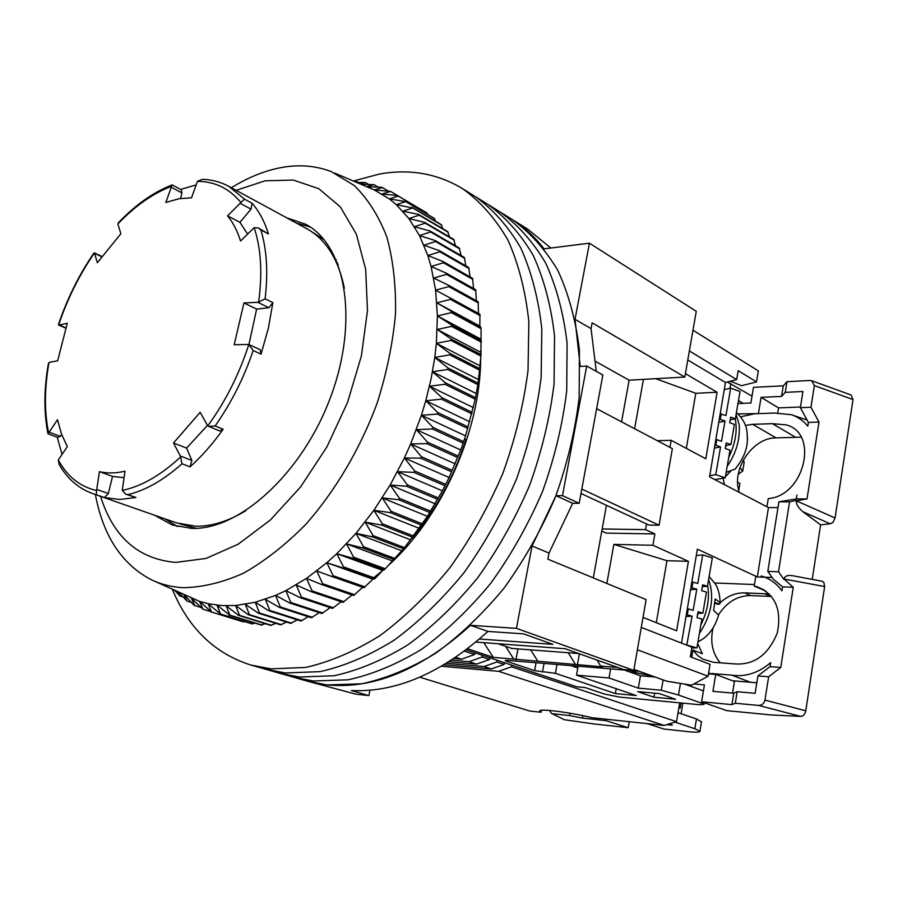 <?xml version="1.0" encoding="UTF-8"?>
<svg xmlns="http://www.w3.org/2000/svg" width="898" height="898" viewBox="0 0 898 898"><rect width="100%" height="100%" fill="white"/><g stroke="black" fill="none" stroke-linecap="round" stroke-linejoin="round"><path stroke-width="1.35" d="M196.404 528.327L180.105 524.028M307.026 681.077L355.934 694.188L368.865 695.58L351.343 690.551C396.366 692.639 441.895 672.928 487.94 631.417L523.444 633.853L552.887 644.349L479.51 639.017M172.416 589.47C188.513 628.342 214.678 653.542 250.935 665.059L306.869 681.032L326.928 684.905C373.714 689.395 421.577 669.538 470.507 625.322L487.94 631.417M306.869 681.032L326.928 684.905L361.636 683.816C385.96 678.607 410.521 668.494 435.294 653.497C459.742 635.784 482.709 613.94 504.171 587.966C524.297 560.038 541.371 529.764 555.379 497.166C567.278 463.896 575.214 430.67 579.176 397.488L579.423 350.085C575.82 320.294 568.58 293.668 557.714 270.231C545.019 249.015 529.741 232.043 511.882 219.292C523.893 226.801 534.636 236.645 544.076 248.858L589.447 243.19L696.264 311.303L684.826 377.037L629.116 380.191L621.573 421.836M606.453 505.305L593.309 577.885M633.786 670.402L516.429 628.353L532.043 546.006L549.015 553.056L547.87 559.185L646.111 599.606L633.786 670.402L623.672 669.571L565.168 648.726L475.895 642.081M310.102 230.663L324.245 239.833M595.733 361.512L629.116 380.191M589.447 243.19L575.012 319.318L591.041 328.612L592.13 322.842L684.826 377.037M516.429 628.353L470.507 625.322M532.043 546.006L555.963 495.674L562.485 495.662L586.708 366.036L580.22 366.451L575.012 319.318M549.015 553.056L572.677 503.295L555.963 495.674M596.283 371.323L591.041 328.612M572.677 503.295L579.176 503.318L602.872 374.971L586.708 366.036M478.353 389.204L477.141 388.598M369.976 690.214L368.865 695.58M550.811 248.016L527.676 229.113L499.816 211.805C517.663 224.556 532.907 241.573 545.569 262.867C556.39 286.417 563.574 313.189 567.098 343.171L566.717 390.899C562.642 424.316 554.605 457.8 542.583 491.352C528.451 524.23 511.265 554.762 491.015 582.948C469.43 609.17 446.373 631.227 421.836 649.119C396.972 664.284 372.367 674.521 347.997 679.82L313.267 680.987L347.997 679.82C372.367 674.521 396.972 664.284 421.836 649.119C446.373 631.227 469.43 609.17 491.015 582.948C511.265 554.762 528.451 524.23 542.583 491.352C554.605 457.8 562.642 424.316 566.717 390.899L567.098 343.171C563.574 313.189 556.39 286.417 545.569 262.867C532.907 241.573 517.663 224.556 499.816 211.805L487.019 203.846M562.485 495.662L579.176 503.318M581.814 489.051L659.053 525.218L672.366 448.641L596.654 408.68M580.995 493.473L648.996 525.083L659.053 525.218M477.669 385.702L478.78 385.837M465.568 443.32L464.805 443.219M411.913 538.34C435.923 509.839 453.928 476.95 465.95 439.672L464.513 439.01M578.638 653.52L511.703 648.423L498.087 643.731M293.219 677.137L313.267 680.987L293.219 677.137M231.347 187.738C247.758 177.591 264.158 170.912 280.558 167.702C298.686 164.244 315.658 165.58 331.463 171.709L354.373 185.605C367.866 198.817 378.687 215.935 386.825 236.949C393.167 259.949 396.052 285.575 395.513 313.851C392.864 343.137 386.712 372.996 377.048 403.449C360.244 448.697 335.493 490.645 306.05 524.095C285.788 544.671 264.989 561.014 243.639 573.137C222.446 582.611 202.196 587.46 182.889 587.685C171.17 587 160.372 584.216 150.482 579.322C121.398 563.686 103.034 535.421 95.379 494.529M154.366 581.118L199.569 601.379L208.089 603.692L221.75 605.6L235.624 605.51L255.268 602.266L275.574 595.408L285.867 590.626L306.487 578.391L326.838 562.72L336.795 553.684L355.978 533.345L373.882 510.311L390.136 485.021L404.392 457.958L410.678 443.938L421.398 415.258L425.775 400.755L431.141 378.642L434.778 357.449L436.372 343.328L437.393 315.95L435.597 290.177L431.074 266.459L427.83 255.503L419.501 235.579L408.904 218.562L396.31 204.665L389.339 198.918L374.253 189.916L334.819 173.134M184.258 594.914L193.99 605.151L194.799 605.566L191.431 598.248L202.982 609.226L199.569 601.379L211.569 612.054L208.089 603.692L220.538 614.03L216.957 605.173L229.854 615.13L226.15 605.78L238.475 615.355L239.474 615.332L235.624 605.51L248.342 614.737L249.363 614.625L245.345 604.343L258.456 613.211L259.488 612.997L255.268 602.266L268.749 610.741L269.815 610.438L265.359 599.292L279.211 607.34L280.277 606.947L275.574 595.408L289.773 603.018L290.851 602.524L285.867 590.626L300.392 597.754L301.481 597.17L296.183 584.946L311.022 591.591L312.111 590.906L306.487 578.391L321.619 584.519L322.685 583.756L316.725 570.971L332.114 576.583L333.18 575.73L326.838 562.72L342.475 567.805L343.519 566.863L336.795 553.684L352.633 558.208L353.644 557.198L346.516 543.874L362.534 547.847L363.522 546.759L355.978 533.345L372.142 536.768L373.097 535.601L365.116 522.131L381.392 525.004L382.312 523.77L373.882 510.311L390.248 512.623L391.124 511.332L382.245 497.919L398.645 499.681L399.475 498.345L390.136 485.021L406.558 486.256L407.333 484.864L397.533 471.675L413.933 472.382L414.651 470.956L404.392 457.958L420.724 458.16L421.387 456.7L410.678 443.938L426.92 443.657L427.515 442.175L416.346 429.682L432.466 428.941L432.993 427.437L421.398 415.258L437.337 414.09L437.797 412.575L425.775 400.755L441.524 399.172L441.917 397.657L429.48 386.241L445.004 384.277L445.318 382.773L432.477 371.772L447.754 369.471L447.99 367.978L434.778 357.449L449.775 354.833L449.932 353.363L436.372 343.328L451.054 340.443L451.144 338.995L437.236 329.465L451.593 326.356L451.604 324.941L437.393 315.95L451.391 312.639L451.335 311.269L436.843 302.839L450.47 299.371L450.336 298.046L435.597 290.177L448.832 286.597L448.63 285.328L433.667 278.043L446.508 274.373L446.227 273.16L431.074 266.459L443.489 262.755L443.152 261.61L427.83 255.503L439.829 251.788L439.425 250.71L423.957 245.199L435.53 241.506L435.07 240.507L419.501 235.579L430.647 231.965L430.108 231.033L414.472 226.7L425.181 223.175L424.597 222.322L408.904 218.562L419.186 215.172L418.547 214.409L402.843 211.21L412.698 207.988L396.31 204.665L405.739 201.623L389.339 198.918L398.353 196.101L397.578 195.584L381.976 194.002L390.574 191.42L374.253 189.916L382.458 187.603L381.605 187.267L366.71 186.683M236.152 190.342L265.135 180.812L293.309 180.049L318.88 188.726L340.353 206.922L356.349 234.165L365.666 269.333L367.473 310.697L361.389 355.934L347.605 402.315L326.906 446.912L300.594 486.941L270.399 519.964L238.251 544.166L206.102 558.433L175.761 562.406C138.483 559.173 113.406 537.15 100.542 496.336M154.714 515.284L172.225 524.993L191.712 528.406C239.777 530.157 302.749 472.797 330.745 396.725C359.099 320.743 345.887 245.3 305.735 224.298L286.574 217.743M419.501 208.583L390.574 191.42M427.796 214.521L426.516 212.736L397.578 195.584M435.564 221.222L433.981 218.18L405.009 201.017M442.804 228.687L441.019 224.444L412.002 207.303M449.471 236.904L447.608 231.516L418.547 214.409M455.555 245.861L453.703 239.384L424.597 222.322M461.033 255.537L459.271 248.028L430.108 231.033M465.871 265.898L464.288 257.412L435.07 240.507M470.058 276.91L468.7 267.514L439.425 250.71M473.572 288.539L472.505 278.301L443.152 261.61M476.378 300.74L475.659 289.717L446.227 273.16M478.466 313.469L478.14 301.728L448.63 285.328M445.004 384.277L475.233 399.195L478.095 383.165L480.946 356.068L481.092 328.679L479.835 326.097L479.936 314.278L450.336 298.046M475.233 399.195L465.602 435.923L460.73 449.977L449.101 477.489L442.411 490.836L427.448 516.328L404.583 547.657L384.322 569.781L382.705 570.41L375.285 578.245L372.883 579.165L363.982 587.741L332.114 576.583M321.619 584.519L353.554 595.486L362.702 587.292M311.022 591.591L343.025 602.378L351.971 594.947M300.392 597.754L332.451 608.395L341.117 601.739M289.773 603.018L321.877 613.502L330.183 607.643M279.211 607.34L311.348 617.712L319.217 612.638M268.749 610.741L300.92 620.989L308.25 616.713M258.456 613.211L290.638 623.358L297.339 619.856M248.342 614.737L280.546 624.817L286.518 622.056M238.475 615.355L270.68 625.367L275.821 623.335M228.889 615.051L261.082 625.019L265.28 623.683M165.086 518.909L177.591 526.587M183.899 594.745L187.042 601.121L178.915 592.444M177.535 591.804L179.735 595.902L175.02 590.648M353.891 181.239L356.371 181.25L354.676 181.576M356.832 182.485L365.306 182.518L359.851 183.776M361.007 184.258L374.017 184.64L366.496 186.593M445.318 382.773L475.525 397.702M476.198 393.515L432.477 371.772M477.871 384.636L447.754 369.471M219.617 613.862L251.788 623.796L254.909 623.111M210.682 611.807L242.842 621.708L244.739 621.618M310.315 227.082L296.228 222.985M429.48 386.241L473.358 407.625M478.095 383.165L447.99 367.978M441.917 397.657L472.247 412.339M478.342 379.528L434.778 357.449M441.524 399.172L471.865 413.832M479.779 370.234L449.775 354.833M425.775 400.755L469.811 421.791M479.925 368.786L449.932 353.363M437.797 412.575L468.24 426.999M479.779 365.722L436.372 343.328M437.337 414.09L467.802 428.481M480.946 356.068L451.054 340.443M421.398 415.258L465.602 435.923M481.025 354.643L451.144 338.995M432.993 427.437L463.559 441.591M480.509 352.173L437.236 329.465M432.466 428.941L463.042 443.073M481.384 342.183L451.593 326.356M416.346 429.682L460.73 449.977M481.384 340.802L451.604 324.941M427.515 442.175L458.193 456.061M480.52 338.95L437.393 315.95M426.92 443.657L457.61 457.52M481.092 328.679L451.391 312.639M410.678 443.938L455.219 463.851M481.025 327.321L451.335 311.269M421.387 456.7L452.188 470.328M479.835 326.097L436.843 302.839M420.724 458.16L451.548 471.764M480.082 315.591L450.47 299.371M404.392 457.958L449.101 477.489M414.651 470.956L445.565 484.303M413.933 472.382L444.869 485.706M478.353 302.985L448.832 286.597M397.533 471.675L442.411 490.836M407.333 484.864L438.37 497.941M406.558 486.256L437.607 499.31M475.94 290.907L446.508 274.373M390.136 485.021L435.182 503.8M399.475 498.345L430.636 511.164M398.645 499.681L429.816 512.477M472.853 279.435L443.489 262.755M382.245 497.919L427.448 516.328M391.124 511.332L422.397 523.893M390.248 512.623L421.532 525.15M469.115 268.581L439.829 251.788M373.882 510.311L419.243 528.361M382.312 523.77L413.697 536.072M381.392 525.004L412.788 537.285M464.76 258.411L435.53 241.506M365.116 522.131L410.622 539.844M373.097 535.601L404.583 547.657M372.142 536.768L403.64 548.801M459.81 248.948L430.647 231.965M355.978 533.345L401.631 550.71M363.522 546.759L395.12 558.578M362.534 547.847L394.132 559.645M454.298 240.226L425.181 223.175M346.516 543.874L392.314 560.913M353.644 557.198L385.332 568.782M352.633 558.208L384.322 569.781M448.248 232.279L419.186 215.172M336.795 553.684L382.705 570.41M343.519 566.863L375.285 578.245M342.475 567.805L374.253 579.165M441.715 225.129L412.698 207.988M326.838 562.72L372.883 579.165M333.18 575.73L365.026 586.91M434.711 218.775L405.739 201.623M322.685 583.756L354.62 594.745M427.291 213.253L398.353 196.101M312.111 590.906L344.102 601.716M301.481 597.17L333.528 607.823M387.958 190.87L382.458 187.603M290.851 602.524L322.943 613.031M378.215 187.121L374.017 184.64M280.277 606.947L312.414 617.319M368.371 184.326L365.306 182.518M269.815 610.438L301.975 620.698M358.414 182.451L356.371 181.25M259.488 612.997L291.682 623.167M249.363 614.625L281.568 624.705M239.474 615.332L271.667 625.345M229.854 615.13L262.048 625.098M220.538 614.03L252.72 623.953M211.569 612.054L243.728 621.955M202.982 609.226L210.357 611.493M194.799 605.566L200.58 607.351M187.042 601.121L191.431 602.479M179.735 595.902L182.9 596.878M172.91 589.941L174.74 590.514M299.393 677.013L334.146 675.756C358.538 670.368 383.21 660.008 408.152 644.674C432.769 626.591 455.937 604.309 477.635 577.852C498.008 549.396 515.317 518.595 529.573 485.436C541.707 451.604 549.868 417.851 554.044 384.187L554.56 336.133C551.114 305.96 544.008 279.042 533.221 255.38C520.615 234.008 505.394 216.946 487.569 204.194C505.394 216.946 520.615 234.008 533.221 255.38C544.008 279.042 551.114 305.96 554.56 336.133L554.044 384.187C549.868 417.851 541.707 451.604 529.573 485.436C515.317 518.595 498.008 549.396 477.635 577.852C455.937 604.309 432.769 626.591 408.152 644.674C383.21 660.008 358.538 670.368 334.146 675.756L299.393 677.013L279.345 673.174L299.393 677.013M250.935 665.059L270.96 668.864L305.747 667.439C330.206 661.86 354.991 651.23 380.079 635.548C404.875 617.072 428.245 594.353 450.179 567.379C470.788 538.385 488.355 507.022 502.869 473.291C515.261 438.886 523.646 404.605 528.035 370.425L528.843 321.697C525.566 291.143 518.595 263.922 507.931 240.047C495.415 218.506 480.262 201.354 462.481 188.614L475.121 196.46C492.935 209.212 508.111 226.318 520.683 247.781C531.403 271.544 538.452 298.619 541.808 328.971L541.146 377.373C536.869 411.284 528.596 445.307 516.339 479.42C501.948 512.859 484.516 543.941 464.03 572.655C442.209 599.37 418.951 621.876 394.233 640.151C369.213 655.652 344.495 666.148 320.058 671.637L285.295 672.961L265.258 669.145L285.295 672.961L320.058 671.637C344.495 666.148 369.213 655.652 394.233 640.151C418.951 621.876 442.209 599.37 464.03 572.655C484.516 543.941 501.948 512.859 516.339 479.42C528.596 445.307 536.869 411.284 541.146 377.373L541.808 328.971C538.452 298.619 531.403 271.544 520.683 247.781C508.111 226.318 492.935 209.212 475.121 196.46L487.569 204.194M462.481 188.614C437.382 173.505 409.701 168.644 379.439 174.044L353.397 181.026M480.621 350.916L480.654 352.824M480.654 358.583C480.497 430.804 441.794 517.45 388.228 565.538M382.773 570.387L373.781 577.706M466.096 649.883L576.74 686.79L585.204 687.576L604.769 694.132L619.654 697.095L699.228 704.706L704.111 704.425L702.191 703.392L678.506 695.052L661.343 690.225L638.31 688.137L609.024 677.979L576.505 675.15L636.244 695.546L615.377 693.582L555.402 673.32L534.602 670.638L536.072 662.735M506.697 660.322L506.517 661.231L534.602 670.638M506.517 661.231L505.17 660.546L507.157 660.356L638.916 671.221L666.81 681.223L691.628 685.185L708.095 676.216L637.378 649.782L641.273 627.41L691.943 647.189L690.337 656.786L710.049 664.34L708.095 676.216M633.966 669.425L666.81 681.223M467.589 648.749L493.294 657.347L602.884 666.877L600.695 666.103L617.858 667.495M637.737 691.628L653.957 697.218L675.622 699.25L659.48 693.626L637.737 691.628M601.783 531.077L606.33 533.109L654.866 533.928L652.891 545.266L613.862 544.39L606.857 583.464M669.953 447.372L671.188 440.312L657.291 440.682M643.439 379.383L634.594 428.705M752.019 396.13L727.414 382.009M738.47 400.564L743.151 403.337M714.741 582.993L754.455 584.542M577.796 668.045L570.825 665.609M655.125 677.036L640.442 675.801L624.301 670.02M703.426 690.899L684.433 684.029M680.46 683.4L678.506 695.052M663.106 679.909L661.343 690.225M640.442 675.801L638.31 688.137M610.629 668.887L609.024 677.979M578.132 666.204L576.505 675.15M616.23 688.71L615.377 693.582M557.018 664.464L555.402 673.32M493.294 657.347L483.831 642.676M505.608 646.324L513.69 659.009M537.655 660.962L530.696 649.871M568.266 652.734L575.191 664.026M600.695 666.103L597.069 660.086M579.39 653.789L577.392 664.789M517.966 648.895L515.912 659.761M654.653 693.189L653.957 697.218M654.866 533.928L645.539 529.629L602.165 528.978M643.013 617.409L676.654 630.8L688.429 561.329L666.967 560.7L656.292 622.696M613.862 544.39L666.967 560.7M652.891 545.266L688.429 561.329M686.308 448.371L695.793 393.29L717.087 392.246L705.806 458.777L671.188 440.312M695.793 393.29L655.697 378.687M717.087 392.246L685.41 373.647M730.007 388.284L730.826 383.412M687.789 359.975L725.461 382.514L736.674 379.607L689.361 350.95L692.975 330.217L758.35 370.896L756.531 381.919L741.467 385.725L730.534 381.201M725.461 382.514L709.555 476.849L768.464 507.572L777.96 507.617M771.921 577.47L757.328 576.954L697.376 549.138L681.526 643.125M646.538 523.949L645.539 529.629M768.464 507.572L757.328 576.954M736.674 379.607L738.178 370.661L756.531 381.919M709.757 475.682L715.773 474.66L720.555 446.923L715.818 445.285L716.795 439.638L721.521 441.277L725.012 421.05L718.737 422.397M725.786 445.554L730.938 444.555L734.396 424.384L729.715 422.722L730.669 417.121L735.35 418.794L740.019 391.528L730.691 388.116L724.259 389.676M715.773 474.66L725.247 477.837L714.797 479.588M720.151 414.023L725.977 415.448L730.691 388.116M721.262 413.776L720.297 419.377L719.208 419.624M725.012 421.05L720.297 419.377M730.938 444.555L726.235 442.916L725.27 448.551L729.984 450.179L725.247 477.837M715.796 439.84L716.795 439.638M720.555 446.923L714.404 448.113M715.818 445.285L714.853 445.475M730.197 419.905L735.35 418.794M726.235 445.464L725.404 447.81M728.772 457.273C735.44 443.444 737.584 430.636 735.204 418.827M698.161 613.413L697.331 615.759M700.855 624.918C707.512 611.37 709.779 598.147 707.635 585.26M686.734 645.157L692.145 616.208L687.251 614.793L688.272 608.911L693.155 610.326L696.792 589.234L690.528 589.694M697.724 613.435L702.865 613.154L706.468 592.108L701.63 590.671L702.64 584.834L707.467 586.282L712.327 557.86L702.707 554.885L696.287 555.548M687.15 645.146L696.927 647.873L691.808 647.997M691.83 582.016L697.791 583.386L702.707 554.885M692.942 581.926L691.931 587.786L690.843 587.864M696.792 589.234L691.931 587.786M702.865 613.154L698.015 611.74L697.005 617.622L701.866 619.025L696.927 647.873M687.284 608.967L688.272 608.911M692.145 616.208L686.005 616.522M687.251 614.793L686.297 614.849M702.315 586.675L707.467 586.282M747.394 439.874L747.125 432.656M730.489 471.349L725.966 476.097M726.19 472.337L735.08 469.093L736.45 467.577M718.647 614.973L713.641 610.539L715.145 599.011L720.241 602.648L719.668 604.062L718.198 604.287L714.842 603.299M766.948 506.786L768.273 498.581C804.361 496.156 819.481 432.959 786.042 424.855L772.437 423.665L795.673 437.326L801.061 437.18M709.128 576.516L715.47 584.194C718.131 588.302 719.713 594.454 720.241 602.648C727.672 595.935 735.821 592.68 744.689 592.882L750.683 595.565L771.584 596.485M770.473 596.44L764.512 593.735L769.283 593.937M766.05 591.165L754.219 586.057L755.79 576.235M744.689 592.882L764.512 593.735M800.477 407.007L778.532 407.894L777.735 412.9M708.488 673.837L715.717 674.42L734.441 681.492L732.566 693.088M756.801 682.783L732.521 680.763M754.219 586.057L756.868 586.675C775.21 594.049 782.012 609.506 777.264 633.023C768.172 655.304 753.624 665.575 733.621 663.835L713.596 662.32L702.685 659.087L697.78 655.63L692.93 650.085L702.371 653.755L697.679 643.451M750.683 595.565C737.752 595.599 727.133 601.862 718.804 614.367M713.034 628.016C710.004 641.778 712.395 653.385 720.23 662.825M713.685 674.263L708.601 673.141M691.887 656.348L690.809 653.98M711.755 673.534L731.791 675.15L750.414 682.255M761.134 575.955C769.507 578.357 776.444 583.307 781.934 590.783L782.551 586.854L793.26 587.27L780.777 667.45L770.013 666.642L770.641 662.634C758.518 672.95 745.565 677.126 731.791 675.15M770.013 666.642L757.89 675.925L755.128 693.301L737.157 691.718L733.767 693.2L712.945 691.348L715.717 674.42M737.898 413.911L759.315 413.608M737.965 403.561L750.885 403L753.467 387.341L783.258 385.837L786.962 381.684L809.906 380.494L811.691 380.73L814.363 385.612L810.961 407.254L800.365 407.681L802.935 391.506L785.256 392.347L781.563 396.411L761.066 397.354L778.532 407.894M800.365 407.681L808.368 422.408L807.785 426.18C803.351 420.668 797.817 416.829 791.205 414.663L774.155 413.035L754.399 413.798L740.581 416.807M745.396 425.461L752.67 424.327L776.063 437.865C752.502 437.607 730.994 469.71 739.301 492.362M724.45 484.617L723.07 478.207M776.063 437.865L795.673 437.326M733.767 693.2L731.926 704.627L701.63 701.765L726.718 710.632L771.303 714.965L800.713 716.391C803.295 716.133 804.99 714.269 805.787 710.801L824.645 586.54L823.769 582.263M692.93 650.085L691.718 657.325M701.63 701.765L704.425 684.882L693.851 683.973M737.157 691.718L735.305 703.246L731.926 704.627M757.89 675.925L768.632 676.778L764.973 700.092C764.075 703.572 761.964 705.357 758.664 705.435L735.305 703.246M631.552 670.615L626.029 670.66M636.211 670.997L635.919 672.703L631.474 671.109M652.857 676.228L635.919 672.703M761.066 397.354L758.484 413.114M783.258 385.837L781.563 396.411M786.962 381.684L785.256 392.347M772.437 423.665L752.67 424.327M808.368 422.408L818.987 422.049L807.021 498.918L796.358 498.906L796.964 495.067M782.551 586.854L773.223 579.075L767.812 571.397L778.892 501.814L796.358 498.906M812.241 579.378L820.615 524.825L802.947 511.748L830.201 523.781L832.94 522.434L835.05 518L853.021 399.565L851.068 394.985L811.691 380.73M780.777 667.45L768.632 676.778M793.26 587.27L783.988 579.03C784.773 576.134 787.434 575.001 791.946 575.596L821.962 581.186L823.848 582.263M767.812 571.397L778.521 571.745L783.92 579.468M818.987 422.049L810.961 407.254M802.947 511.748C798.457 508.055 796.234 504.407 796.268 500.792L807.021 498.918M796.335 500.366L789.555 501.836L778.892 501.814M778.521 571.745L789.555 501.836M830.201 523.781L820.615 524.825M541.438 710.296L541.067 712.26L529.831 711.048L419.781 677.215M541.067 712.26L539.765 711.182C537.644 708.219 569.209 712.103 592.063 717.715L664.217 725.449L498.581 671.322L441.513 666.271M679.685 702.842L676.531 721.666L664.217 725.449M474.874 652.812L474.537 654.519L464.412 651.151M489.848 657.807L489.522 659.502L482.069 657.022L482.394 655.327M504.541 662.713L504.227 664.385L496.908 661.961L497.234 660.277M676.531 721.666L511.478 666.799L511.793 665.126M498.581 671.322L511.478 666.799M647.2 723.62L663.891 729.03L687.329 731.578C695.703 732.454 699.901 732.353 699.935 731.264L694.839 728.738L674.97 722.138M669.268 723.889L672.344 725.045L666.585 724.72M701.473 721.869L696.455 718.961L678.024 712.709M743.297 460.034L744.105 462.638M739.963 467.6L742.725 471.046L738.257 474.256M737.628 482.192L739.885 483.382L738.728 490.409M474.537 654.519L461.538 659.222L455.746 657.325M489.522 659.502L476.569 664.127L469.093 661.68L482.069 657.022M504.227 664.385L491.307 668.943L483.977 666.552L496.908 661.961M461.538 659.222L453.883 658.571M491.307 668.943L444.016 664.801M451.436 660.187L469.093 661.68M483.977 666.552L446.497 663.296M476.569 664.127L448.978 661.759M678.944 707.197L680.246 708.107L681.099 702.977M682.862 703.145L681.088 713.742M629.274 721.7L628.23 727.717L594.117 723.968L564.314 719.713L551.361 713.349L549.531 710.453M606.15 719.231L605.903 720.645L582.51 718.119L582.948 715.672M582.51 718.119L569.523 715.549L569.949 713.203M569.523 715.549L552.562 713.73M551.585 713.461L564.314 719.713M605.903 720.645L628.23 727.717M219.337 523.781L217.72 523.265L219.247 523.815M222.726 522.557L220.605 522.4M224.332 521.94L222.154 521.906M336.245 259.791L334.808 259.017L336.279 259.87M336.11 261.745L337.648 263.204M336.784 263.226L338.265 264.809M344.383 288.348C338.456 259.253 325.985 239.396 306.959 228.81L228.777 186.346L244.525 199.154L252.069 203.24C259.107 211.299 264.573 221.537 268.468 233.951L260.858 229.933C266.796 249.487 268.221 272.453 265.112 298.81L272.869 302.626L268.367 328.174L261.037 354.16L253.18 350.546C243.897 377.946 231.213 403.09 215.127 425.989L223.131 429.266C212.815 443.78 201.781 456.307 190.05 466.859L181.98 463.772C163.638 480.116 145.588 490.409 127.853 494.641L135.946 497.514L119.557 499.479L104.437 497.537L92.404 493.485L176.401 522.861L195.708 526.239C211.602 526.475 228.328 521.278 245.884 510.648M228.777 186.346C220.616 181.924 211.771 179.6 202.263 179.342L197.403 181.385C214.802 181.385 229.304 188.423 240.888 202.499L244.525 199.154M171.237 187.255L181.935 192.879L181.25 189.725L172.102 184.909L165.816 202.477L178.927 198.761L191.555 197.773L197.403 181.385M65.722 327.893L58.449 324.47C67.148 298.753 78.99 274.923 93.953 252.989L101.564 256.727M260.858 229.933L258.377 227.924L254.179 227.71C261.06 248.465 262.542 273.273 258.613 302.132L257.737 302.312L268.884 307.745L256.626 309.103L248.937 344.518M252.069 203.24L250.991 209.155L239.934 222.345L227.576 215.834C233.098 222.581 237.42 230.977 240.529 241.012L254.179 227.71M62.018 454.343L57.259 437.247M180.678 189.433L196.045 184.966M258.377 227.924L268.468 233.951M239.934 222.345L247.567 234.052M227.576 215.834L240.888 202.499M181.935 192.879L180.565 198.48M171.967 184.954C153.536 192.183 135.823 204.621 118.828 222.266L117.863 223.95C135.149 205.867 153.019 193.339 171.484 186.346M94.627 253.461L97.354 262.732L120.86 233.738L117.863 223.95M47.964 433.7C43.778 412.597 43.901 389.339 48.335 363.926L49.502 362.298L57.663 360.794L67.26 323.28L59.066 325.042M61.782 434.812L58.022 437.528L47.987 433.801L48.627 432.87C44.283 411.789 44.406 388.329 48.986 362.511M60.435 436.406L49.154 432.207L48.627 432.87M92.404 493.485C78.283 488.321 67.159 478.567 59.021 464.244L58.303 460.001L67.305 446.598L61.513 434.093L57.517 419.725L49.154 432.207M96.367 494.708L96.524 490.533C80.023 486.66 67.283 476.49 58.303 460.001M104.437 497.537L108.321 493.518L96.76 489.444L96.524 490.533M124.014 477.702L112.508 476.4L108.321 493.518M135.946 497.514L125.742 494.181L122.263 490.398L124.99 471.214C115.842 473.336 107.311 473.482 99.409 471.652L96.76 489.444M127.853 494.641L125.742 494.181M181.98 463.772L180.655 456.902C160.843 475.3 141.368 486.469 122.263 490.398M190.05 466.859L191.88 460.461L180.318 456.004L180.655 456.902M207.359 425.484L186.593 448.113L191.88 460.461M223.131 429.266L219.707 430.984L207.752 425.944L200.175 412.317L173.494 442.983L180.318 456.004M215.127 425.989L208.538 426.415M253.18 350.546L248.825 344.473C239.182 374.309 225.499 401.462 207.752 425.944M261.037 354.16L260.173 349.704L249.038 344.563M256.626 309.103L243.942 302.963L234.198 344.742L248.825 344.473M272.869 302.626L268.884 307.745M265.112 298.81L258.613 302.132M243.942 302.963L257.737 302.312M112.508 476.4L99.409 471.652M186.593 448.113L173.494 442.983M702.404 702.045L702.191 703.392M544.053 663.398L542.426 672.187M727.223 466.286C736.281 453.041 740.255 439.144 739.155 424.619L736.091 414.506M699.385 633.494C711.609 614.849 714.685 596.867 708.612 579.536M719.668 604.062L714.909 602.659M763.648 589.571L760.595 588.673M800.713 716.391L758.664 705.435M783.988 579.03L824.645 586.54M805.787 710.801L764.973 700.092M814.363 385.612L853.021 399.565M835.05 518L796.268 500.792M696.455 718.961L694.839 728.738M670.413 724.271L670.267 725.113M240.159 203.341L250.991 209.155M58.606 325.031C67.339 299.068 79.26 275.057 94.391 253M704.38 702.741L704.111 704.425M747.45 437.955L747.069 432.286C746.395 425.057 742.837 418.49 736.416 412.609M735.08 469.093C743.454 459.001 747.574 448.719 747.45 438.258M697.959 641.812C708.028 636.974 714.976 627.825 718.804 614.378M786.771 425.102L786.042 424.855M807.111 420.084L792.249 415.022M756.868 586.675L757.474 586.843M701.529 721.565L699.935 731.264M742.725 471.046L744.218 461.965M94.2 252.832L101.788 256.424M58.561 325.009L65.677 328.051"/></g></svg>
